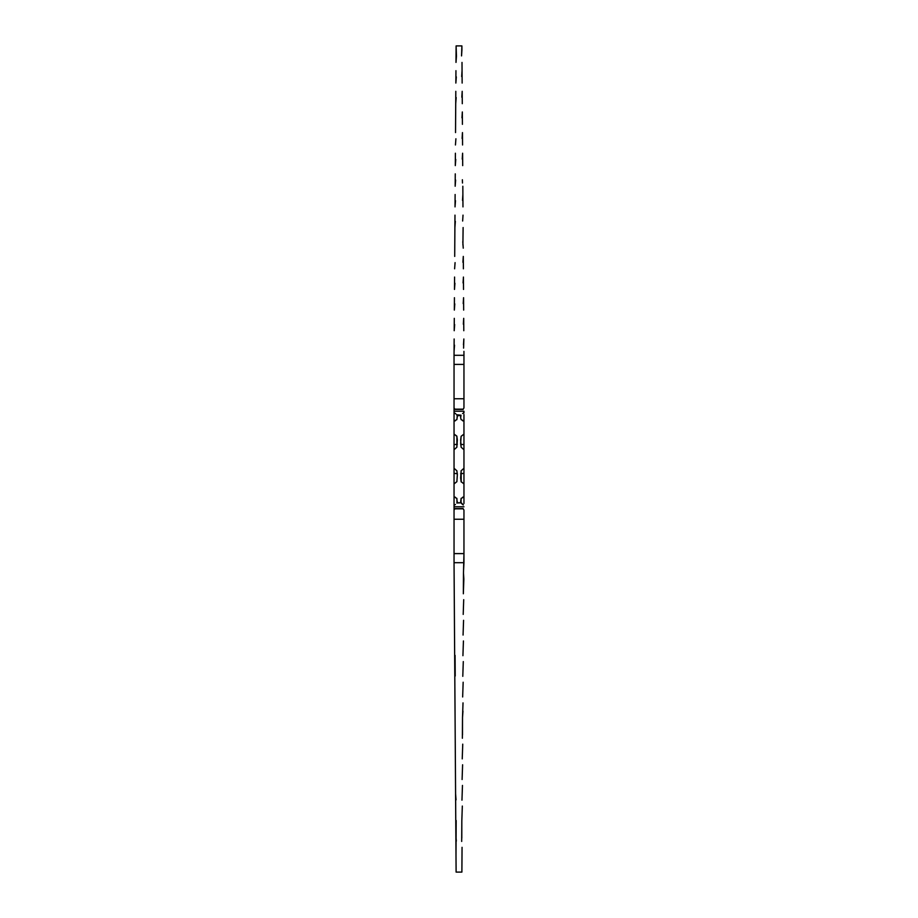<?xml version="1.0" encoding="UTF-8"?>
<svg xmlns="http://www.w3.org/2000/svg" width="918" height="918" viewBox="0 0 918 918"><rect width="100%" height="100%" fill="white"/><g stroke="black" fill="none" stroke-linecap="round" stroke-linejoin="round"><path stroke-width="1.38" d="M462.144 83.068L462.052 70.675L461.685 76.561M462.282 103.7L462.19 91.307L461.823 97.193M462.42 124.343L462.328 111.95L461.961 117.837M462.557 144.975L462.465 132.582L462.098 138.469M462.695 165.619L462.603 153.226L462.236 159.112M462.488 183.015L462.374 179.744M462.97 206.894L462.879 194.501L462.511 200.388M463.108 227.526L462.901 244.922L463.108 227.526M463.246 248.17L462.787 241.663M463.383 268.813L463.292 256.42L462.924 262.307M463.521 289.445L463.429 277.052L463.062 282.939M463.659 310.089L463.567 297.696L463.2 303.583M463.797 330.721L463.705 318.328L463.338 324.215M463.59 348.117L463.854 338.971L463.475 344.858M462.006 62.424L462.052 70.675L462.006 62.424M462.052 847.325L461.915 867.969L462.052 847.325M461.685 841.439L461.823 820.807L461.8 838.18M462.328 806.05L461.823 820.807L462.328 806.05M462.465 785.418L461.961 800.163L462.465 785.418M462.603 764.774L462.098 779.531L462.603 764.774M462.741 744.142L462.236 758.888L462.741 744.142M462.374 738.256L462.511 717.612L462.488 734.985M463.016 702.867L462.511 717.612L463.016 702.867M463.154 682.223L462.649 696.969L463.154 682.223M463.292 661.58L462.787 676.337L463.292 661.58M463.429 640.948L462.924 655.693L463.429 640.948M463.567 620.304L463.062 635.061L463.567 620.304M463.705 599.672L463.2 614.417L463.705 599.672M463.854 579.029L463.475 573.142L463.338 593.785L463.854 579.029M463.957 449.74L463.957 420.995L463.957 434.088L461.123 436.302L460.652 439.929L461.123 447.215L463.957 449.74L463.957 468.26L463.957 449.74L461.123 447.215L460.652 443.314L461.123 436.302L463.957 434.088L463.957 449.51M460.836 415.464L457.267 415.739L456.59 414.741L461.02 415.2L460.652 417.747L460.652 416.347M457.267 415.739L456.877 419.641L454.043 420.995L454.043 434.088L456.785 436.039M456.085 867.969L455.994 855.576L456.108 872.1L461.892 872.1L456.108 872.1L454.043 562.7L463.957 562.7L463.59 569.883M463.131 409.336L463.957 407.902L463.957 398.756L454.043 398.756L454.043 407.902L454.869 409.336M463.131 409.164L454.869 409.164M463.957 407.902L463.957 364.4L463.957 398.756L454.043 398.756L454.043 364.4L463.957 364.4L463.957 355.3L463.957 364.4L454.043 364.4L454.043 355.3L463.957 355.3L463.934 351.364L463.957 355.3L454.043 355.3L454.043 414.511L454.043 412.951L454.926 413.169M455.282 420.834L454.043 420.995L454.043 449.51M456.877 436.302L456.877 447.215L454.043 449.74L454.043 434.088L456.877 436.302L457.348 439.929L456.877 447.215L454.043 449.74L454.043 468.26L456.877 470.785L457.348 474.686L456.877 481.698L454.043 483.912L454.043 506.782L463.957 506.782L454.043 506.782L454.043 503.489M454.043 468.49L454.043 497.005L456.877 498.359L456.98 502.8L461.02 502.8L461.123 498.359L463.957 497.005L463.957 503.489M454.869 508.664L454.043 510.098L454.043 562.7L454.043 519.244L463.957 519.244L463.957 562.7L454.043 562.7L454.146 579.029L454.066 566.635M462.58 413.49L463.957 412.951L463.957 411.218L454.043 411.218L463.957 411.218L463.647 412.974M463.957 468.49L463.957 497.005L463.957 483.912L461.123 481.698L460.652 478.071L461.123 470.785L463.957 468.26L461.123 470.785L461.215 481.961M463.957 510.098L463.957 519.244L463.957 510.098L463.131 508.664M454.869 508.836L463.131 508.836M454.043 506.782L454.043 519.244L463.957 519.244L463.957 553.6L454.043 553.6L463.957 553.6L463.475 573.142M456.085 50.031L456.453 56.227L456.108 45.9L461.892 45.9L461.915 50.031L461.547 55.918L461.892 45.9L456.108 45.9L455.994 62.424L456.085 50.031M455.948 70.675L455.856 83.068L455.948 70.675M455.81 91.307L455.718 103.7L455.81 91.307M455.535 132.582L455.718 103.7L455.535 132.582M455.397 153.226L455.305 165.619L455.397 153.226M455.259 173.858L455.167 186.251L455.259 173.858M455.121 194.501L455.03 206.894L455.121 194.501M454.984 215.133L454.892 227.526L454.984 215.133M454.708 256.42L454.892 227.526L454.708 256.42M454.571 277.052L454.479 289.445L454.571 277.052M454.433 297.696L454.341 310.089L454.433 297.696M454.295 318.328L454.203 330.721L454.295 318.328M454.146 338.971L454.066 351.364L454.146 338.971M462.833 186.251L462.879 194.501L462.833 186.251M463.016 215.133L462.649 221.031L463.016 215.133M454.043 355.3L454.066 351.364L454.043 355.3M461.915 867.969L461.892 872.1L461.915 867.969M462.959 711.14L462.511 717.612M455.076 655.383L455.213 676.027M456.039 799.853L455.58 793.657L455.672 806.05L455.535 785.418M456.177 820.497L455.994 855.576M455.718 814.3L455.672 806.05M455.443 773.025L455.397 764.774M455.305 752.381L455.259 744.142M455.167 731.749L455.121 723.499M455.03 711.106L454.984 702.867M454.892 690.474L454.846 682.223M454.617 649.187L454.571 640.948M454.479 628.555L454.433 620.304M454.341 607.911L454.295 599.672M454.203 587.279L454.146 579.029M461.123 419.641L460.652 417.747L461.123 419.641L463.957 420.995L463.957 414.511M454.043 449.74L454.043 468.26L456.877 470.785L457.348 474.686L456.877 481.698L454.043 483.912L454.043 473.344L457.348 473.745L454.043 473.344M457.164 502.536L456.877 498.359M461.111 481.686L463.957 483.912L463.957 473.344L460.652 473.745L463.957 473.344M456.315 841.129L455.856 834.932M455.994 62.424L456.453 56.227M454.066 351.364L454.525 345.168M454.203 330.721L454.662 324.536M454.341 310.089L454.8 303.892M454.479 289.445L454.938 283.249M454.617 268.813L455.076 262.617M454.754 248.17L454.846 235.777M454.892 227.526L455.351 221.341M455.03 206.894L455.489 200.698M455.167 186.251L455.626 180.066M455.305 165.619L455.764 159.422M455.443 144.975L455.902 138.779M455.58 124.343L455.672 111.95M455.718 103.7L456.177 97.503M455.856 83.068L456.315 76.871M461.123 498.359L460.652 501.653M457.348 501.653L456.808 502.995L461.02 502.8L460.733 502.261L463.349 504.946M463.957 497.005L462.718 497.166M463.074 504.831L462.362 504.326M461.983 503.948L461.02 502.8M461.479 444.553L460.675 444.312M463.957 444.656L460.652 444.255L463.957 444.656M462.718 420.834L463.957 420.995M455.638 413.674L454.043 412.951L455.833 413.869M454.353 505.026L455.42 504.51M457.325 473.688L456.521 473.447M454.043 497.005L455.282 497.166M456.877 419.641L457.348 416.347M454.043 420.995L454.043 414.511M454.043 444.656L457.348 444.255L454.043 444.656M454.043 412.951L454.043 411.218M463.131 409.428L454.869 409.428M454.869 508.572L463.131 508.572"/></g></svg>
